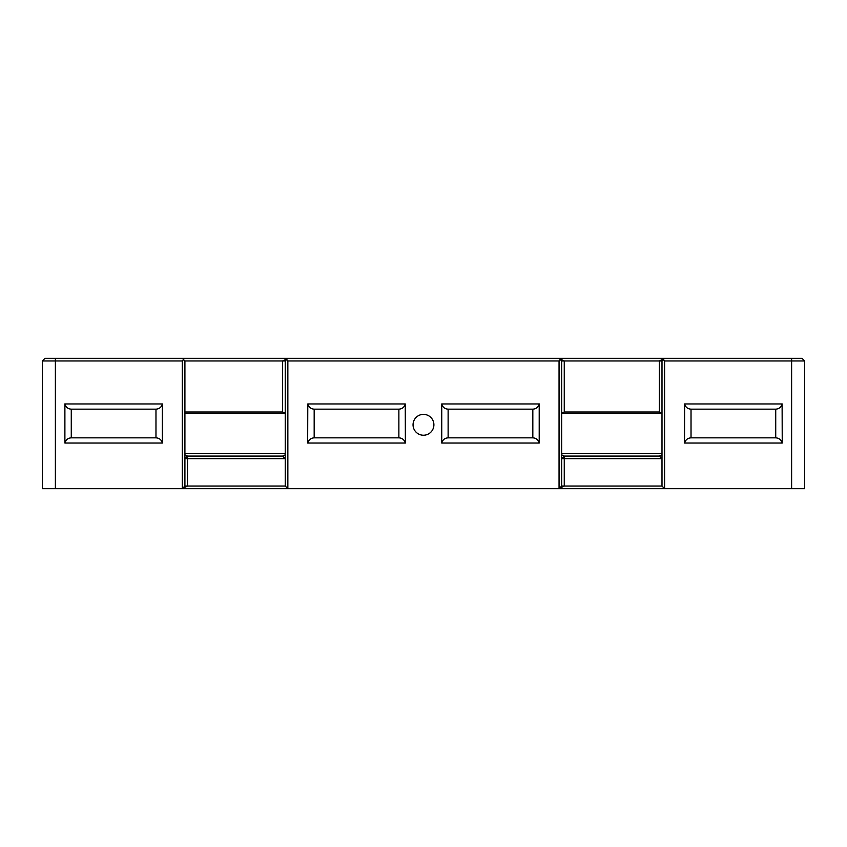 <?xml version="1.0" encoding="UTF-8"?>
<svg xmlns="http://www.w3.org/2000/svg" width="847" height="847" viewBox="0 0 847 847"><rect width="100%" height="100%" fill="white"/><g stroke="black" fill="none" stroke-linecap="round" stroke-linejoin="round"><path stroke-width="1.27" d="M433.897 424.802A10.429 10.429 0 0 1 418.259 433.833A10.429 10.429 0 0 1 418.259 415.771A10.429 10.429 0 0 1 433.897 424.802M55.383 358.345L44.955 358.345L42.35 360.949L182.306 360.949L182.306 488.655L287.853 488.655L285.248 486.051L187.515 486.051L182.306 488.655L55.383 488.655L55.383 358.345L182.306 358.345L184.911 360.949L282.633 360.949L287.853 358.345L182.306 358.345M791.617 358.345L791.617 360.949L804.65 360.949L802.045 358.345L287.853 358.345L285.248 360.949L285.248 486.051M539.211 443.045L539.211 403.955C538.311 407.195 536.183 408.932 532.827 409.165L532.827 437.835C536.183 438.068 538.311 439.805 539.211 443.045L441.742 443.045C442.642 439.805 444.77 438.068 448.127 437.835L532.827 437.835M448.127 437.835L448.127 409.165C444.77 408.932 442.642 407.195 441.742 403.955L441.742 443.045M448.127 409.165L532.827 409.165M441.742 403.955L539.211 403.955M684.641 443.045C685.541 439.805 687.669 438.068 691.025 437.835L691.025 409.165C687.669 408.932 685.541 407.195 684.641 403.955L684.503 443.045L782.236 443.045L782.109 403.955C781.199 407.195 779.071 408.932 775.725 409.165L691.025 409.165M775.725 409.165L775.725 437.835L691.025 437.835M775.725 437.835C779.071 438.068 781.199 439.805 782.109 443.045M782.109 403.955L684.641 403.955M307.789 443.045C308.689 439.805 310.817 438.068 314.173 437.835L314.173 409.165C310.817 408.932 308.689 407.195 307.789 403.955L307.662 443.045L405.385 443.045L405.258 403.955C404.358 407.195 402.23 408.932 398.873 409.165L314.173 409.165M398.873 409.165L398.873 437.835L314.173 437.835M398.873 437.835C402.23 438.068 404.358 439.805 405.258 443.045M405.258 403.955L307.789 403.955M162.359 443.045L162.359 403.955C161.459 407.195 159.331 408.932 155.975 409.165L155.975 437.835C159.331 438.068 161.459 439.805 162.359 443.045L64.891 443.045C65.801 439.805 67.929 438.068 71.275 437.835L155.975 437.835M71.275 437.835L71.275 409.165C67.929 408.932 65.801 407.195 64.891 403.955L64.891 443.045M71.275 409.165L155.975 409.165M64.891 403.955L162.359 403.955M322.516 403.955L315.995 403.955M495.167 403.955L539.338 403.955L495.167 403.955M782.236 403.955L684.503 403.955L782.236 403.955M162.497 403.955L64.764 403.955L162.497 403.955M182.306 488.655L184.911 486.051L187.515 486.051L187.515 458.682L184.911 458.682L187.515 456.078L187.515 458.682L285.248 458.682L282.633 456.078L285.248 454.828M184.911 454.828L187.515 456.078L282.633 456.078M285.248 453.579L184.911 453.579M661.994 453.579L561.656 453.579M561.656 413.177L564.261 412.002L564.261 360.949L559.052 358.345L560.354 359.647L559.052 360.949L559.052 488.655L791.617 488.655L791.617 360.949L664.599 360.949L663.296 359.647L661.994 360.949L661.994 486.051L564.261 486.051L559.052 488.655L561.656 486.051L564.261 486.051L564.261 458.682L561.656 458.682L564.261 456.078L564.261 458.682L661.994 458.682L659.389 456.078L661.994 454.828M561.656 454.828L564.261 456.078L659.389 456.078M663.296 359.647L664.599 358.345L659.389 360.949L659.389 412.002L661.994 413.177M560.354 359.647L561.656 360.949L561.656 486.051M664.599 360.949L664.599 488.655L661.994 486.051M661.994 360.949L561.656 360.949M561.656 413.283L661.994 413.283M659.389 412.002L564.261 412.002M791.617 488.655L804.65 488.655L804.65 360.949M184.911 413.283L285.248 413.283M183.608 359.647L182.306 360.949M184.911 486.051L184.911 360.949M559.052 488.655L287.853 488.655L287.853 360.949L286.551 359.647M285.248 360.949L282.633 360.949L282.633 412.002L285.248 413.177M282.633 412.002L184.911 412.002M559.052 360.949L287.853 360.949M42.35 360.949L42.35 488.655L55.383 488.655"/></g></svg>
